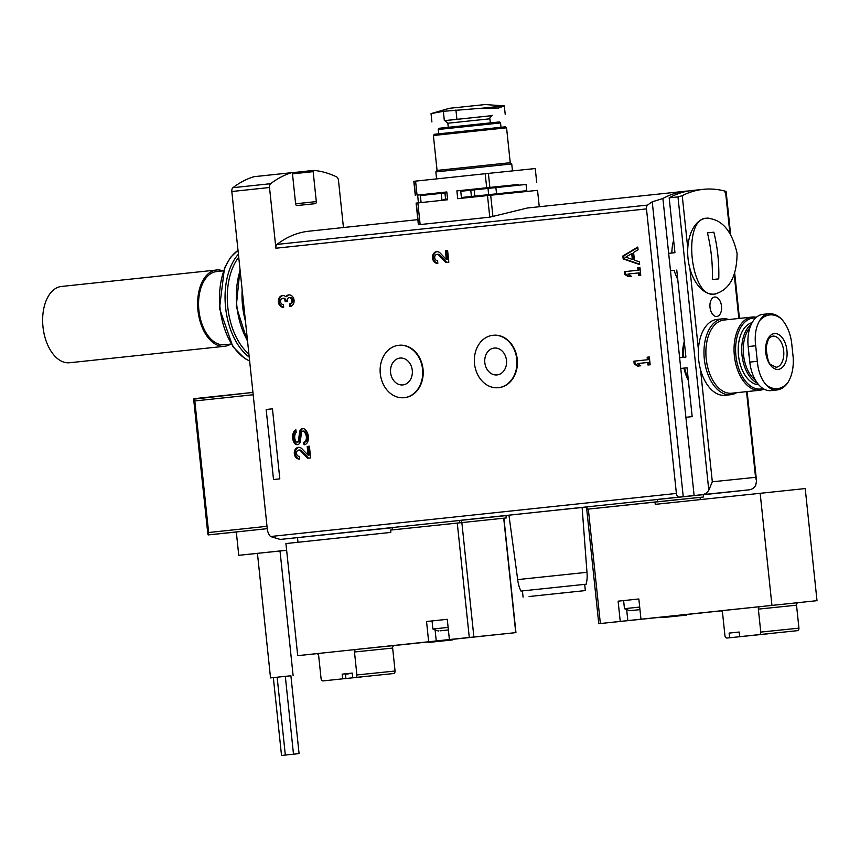 <?xml version="1.0" encoding="UTF-8"?>
<svg xmlns="http://www.w3.org/2000/svg" width="860" height="860" viewBox="0 0 860 860"><rect width="100%" height="100%" fill="white"/><g stroke="black" fill="none" stroke-linecap="round" stroke-linejoin="round"><path stroke-width="1.29" d="M343.441 227.534L338.485 180.396A3.913 2.311 83.9 0 0 336.593 176.891A164.378 97.083 83.9 0 0 313.814 170.409A1.172 0.699 83.9 0 0 313.158 171.645L316.308 201.595L295.625 203.788M272.448 408.801L279.812 478.869L273.523 479.536L266.159 409.467L272.448 408.822L266.159 409.467M441.793 200.369L441.717 199.627M441.062 193.382L440.976 192.619L417.627 195.102L418.444 202.852M688.817 190.952A164.378 97.083 83.9 0 0 685.667 191.2L527.373 208.002L489.77 217.172L420.142 224.567L417.863 202.906L447.651 199.746L446.834 191.963L417.627 195.102M461.487 198.284L460.67 190.511L456.886 190.899L457.703 198.681L537.543 190.339L539.263 206.744M486.276 188.587L486.201 187.824L493.683 187.028L493.769 187.792M487.018 195.575L486.932 194.822M494.5 194.779L494.425 194.027M519.332 192.199L519.806 191.404L477.214 195.854M518.601 185.212L518.515 184.459L493.683 187.028M708.79 490.189L677.97 196.897L669.177 197.832L674.939 252.689L668.661 253.356L662.899 198.499L652.245 201.799A164.378 97.083 83.9 0 0 647.612 205.078A3.913 2.311 83.9 0 0 646.483 208.894L676.39 493.446A3.913 2.311 83.9 0 0 679.099 497.101L702.276 494.661A11.739 9.471 -95.9 0 0 708.79 490.189L712.317 481.793L700.524 369.66M674.154 270.33L670.488 270.717L674.154 270.33A35.228 20.801 83.9 0 0 677.745 279.339M676.766 270.04L685.914 357.072L679.626 357.738L668.661 253.356M687.043 367.79L680.755 368.445L687.033 367.779L692.171 416.627L685.893 417.293L679.626 357.738M518.526 184.502L456.886 190.899M536.726 182.556L535.253 168.549L485.212 173.72L413.81 181.309L415.283 195.317M420.142 224.567L418.519 224.395L418.25 223.557L416.1 203.111L417.863 202.906M685.667 191.2A164.378 97.083 83.9 0 0 662.899 198.499M417.842 219.633L308.794 231.211A164.378 97.083 83.9 0 0 277.017 244.412A3.913 2.311 83.9 0 0 275.888 248.228L269.513 187.512L231.824 191.511L267.288 528.997A11.739 9.471 -95.9 0 0 270.513 536.522L280.242 539.435L392.235 527.739L280.209 539.435M712.317 481.793L755.542 477.332L756.553 480.901L755.703 485.352A11.739 9.471 84.1 0 1 749.178 489.824L743.47 490.458A3.913 2.311 83.9 0 0 743.481 490.458A3.913 2.311 83.9 0 0 743.739 490.404M520.945 591.057A34.83 34.83 0 0 1 517.688 579.597L508.948 515.183L545.53 511.291L582.123 507.497L586.971 572.308L517.688 579.597L586.971 572.308A34.83 34.83 0 0 1 586.176 584.198L520.945 591.057L586.176 584.198M506.217 517.946L506.046 515.602L392.214 527.545L392.461 529.878L506.293 517.935L390.58 530.082L390.816 532.415L285.928 543.552L297.71 655.653L316.921 653.664M700.309 499.563L700.072 497.37L703.512 497.005L703.265 494.672L586.359 506.938M729.85 232.888L725.464 191.232A164.378 97.083 83.9 0 0 703.254 189.34L691.945 190.533A164.378 97.083 83.9 0 0 669.177 197.832M677.97 196.897L682.238 195.693A164.378 97.083 83.9 0 1 703.254 189.34M725.464 191.232L724.872 192.059M289.96 306.579A5.869 4.741 -95.9 0 0 294.055 300.248A5.869 4.741 -95.9 0 0 288.745 294.905A5.869 4.741 -95.9 0 0 285.756 296.721A5.869 4.741 -95.9 0 0 282.467 295.571A5.869 4.741 -95.9 0 0 278.361 301.903A5.869 4.741 -95.9 0 0 283.671 307.256L283.392 304.526A3.128 2.526 -95.9 0 1 280.725 302.473A3.128 2.526 -95.9 0 1 281.532 298.85A2.741 2.215 -95.9 0 1 285.079 300.86L285.176 301.774L287.369 301.548L287.272 300.624A2.741 2.215 -95.9 0 1 290.325 297.915A3.128 2.526 -95.9 0 1 291.863 301.29A3.128 2.526 -95.9 0 1 289.68 303.86L289.96 306.579M307.837 441.449A9.782 7.89 -95.9 0 0 304.859 429.377A4.225 3.408 -95.9 0 0 302.559 428.602A4.225 3.408 -95.9 0 0 299.613 431.956L298.485 440.578A1.881 1.516 -95.9 0 1 295.743 441.212A7.245 5.848 -95.9 0 1 295.829 432.731A0.785 0.634 -95.9 0 1 296.259 432.451L295.797 429.935A2.741 2.215 -95.9 0 0 294.356 430.86A9.782 7.89 -95.9 0 0 294.227 442.878A4.225 3.408 -95.9 0 0 297.377 444.674A4.225 3.408 -95.9 0 0 300.323 441.32L301.462 432.634A1.881 1.516 -95.9 0 1 303.817 431.505A7.245 5.848 -95.9 0 1 306.138 439.707A3.913 3.16 -95.9 0 1 303.515 442.309L304.064 444.803A5.869 4.741 -95.9 0 0 307.837 441.449M310.632 457.885L309.396 446.2L307.203 446.437L308.127 455.252L302.01 448.823A5.869 4.741 -95.9 0 0 298.42 447.372A5.869 4.741 -95.9 0 0 294.313 453.693A5.869 4.741 -95.9 0 0 299.624 459.046A5.869 4.741 -95.9 0 0 299.635 459.046L299.355 456.327A3.128 2.526 -95.9 0 0 299.355 456.327L299.344 456.327A3.128 2.526 -95.9 0 1 296.506 453.467A3.128 2.526 -95.9 0 1 298.7 450.092A3.128 2.526 -95.9 0 1 300.613 450.866L307.59 458.208L310.632 457.885M448.834 262.171L447.608 250.496L445.415 250.722L446.34 259.537L440.223 253.109A5.869 4.741 -95.9 0 0 436.633 251.657A5.869 4.741 -95.9 0 0 432.515 257.978A5.869 4.741 -95.9 0 0 437.837 263.332L437.557 260.612A3.128 2.526 -95.9 0 1 434.719 257.753A3.128 2.526 -95.9 0 1 436.912 254.388A3.128 2.526 -95.9 0 1 438.826 255.162L445.802 262.493L448.834 262.171M639.625 264.547L639.335 261.827L634.4 260.139L633.594 252.442L638.066 249.755L637.787 247.035L622.844 256L623.156 258.914L639.625 264.547M639.937 267.471L637.733 267.697L638.002 270.233L624.5 271.663L624.779 274.394L628.187 276.587L631.326 276.254L627.918 274.06L638.281 272.953L638.55 275.49L640.754 275.254L639.937 267.471L637.733 267.697M649.343 356.986L647.139 357.223L647.408 359.749L633.906 361.189L634.196 363.909L637.593 366.113L640.743 365.779L637.335 363.576L647.698 362.479L647.956 365.005L650.16 364.78L649.343 356.986L647.139 357.223M398.965 345.269A26.337 21.253 84.1 0 1 399.19 345.247A26.337 21.253 84.1 0 1 423.034 369.209A26.337 21.253 84.1 0 1 404.598 397.653A26.337 21.253 84.1 0 1 404.361 397.675M493.178 335.271A26.337 21.253 84.1 0 1 493.404 335.25A26.337 21.253 84.1 0 1 517.247 359.2A26.337 21.253 84.1 0 1 498.811 387.645A26.337 21.253 84.1 0 1 498.585 387.666M721.508 306.16A9.782 5.784 -96.1 0 1 716.799 316.48A9.782 5.784 -96.1 0 1 710.016 307.364A9.782 5.784 -96.1 0 1 714.725 297.022A9.782 5.784 -96.1 0 1 721.508 306.16M254.044 176.687A1.172 0.699 83.9 0 0 253.893 176.708A164.378 97.083 83.9 0 0 232.952 187.695A3.913 2.311 83.9 0 0 231.824 191.511M269.513 187.512A3.913 2.311 83.9 0 1 270.642 183.696A164.378 97.083 83.9 0 1 291.583 172.699A1.172 0.699 83.9 0 1 292.475 173.784L295.614 203.723A1.956 1.161 83.9 0 0 296.969 205.551L315.362 203.659A1.956 1.161 83.9 0 0 315.373 203.659A1.956 1.161 83.9 0 0 316.308 201.595M673.627 240.23A35.228 20.801 83.9 0 0 671.843 253.012M684.27 341.431A35.228 20.801 83.9 0 0 682.517 357.438M683.915 368.123A35.228 20.801 83.9 0 0 688.376 380.539M446.834 191.974L440.976 192.619M486.201 187.824L460.67 190.511M703.512 497.005L586.541 509.281L586.294 506.948L460.971 520.246M657.276 499.413L657.524 501.745M586.541 509.281L655.008 502.014L655.255 504.347L805.218 488.566L817 600.667L640.969 619.211L638.84 598.979L618.114 601.172L620.243 621.414L598.764 623.693L662.437 617.061M529.093 596.528L585.348 590.583L529.093 596.528M541.649 595.195L569.782 592.217L541.649 595.195M544.133 594.926L566.708 592.54L544.133 594.926M543.122 595.034L564.988 592.723L543.122 595.034M474.516 363.737A26.337 21.253 -95.9 0 0 498.348 387.699A26.337 21.253 -95.9 0 0 516.795 359.319A26.337 21.253 -95.9 0 0 492.952 335.292A26.337 21.253 -95.9 0 0 474.516 363.737M484.814 362.64A13.502 10.901 -95.9 0 0 497.037 374.928A13.502 10.901 -95.9 0 0 506.486 360.372A13.502 10.901 -95.9 0 0 494.263 348.063A13.502 10.901 -95.9 0 0 484.814 362.64M380.292 373.735A26.337 21.253 -95.9 0 0 404.135 397.696A26.337 21.253 -95.9 0 0 422.572 369.316A26.337 21.253 -95.9 0 0 398.728 345.301A26.337 21.253 -95.9 0 0 380.292 373.735M390.601 372.649A13.502 10.901 -95.9 0 0 402.824 384.925A13.502 10.901 -95.9 0 0 412.273 370.38A13.502 10.901 -95.9 0 0 400.05 358.061A13.502 10.901 -95.9 0 0 390.601 372.649M648.064 357.126L648.332 359.663L647.408 359.749M648.332 359.663L633.906 361.189M634.82 361.092L635.11 363.812L634.196 363.909M635.11 363.812L638.518 366.005M648.881 364.909L648.612 362.382L647.698 362.479M638.658 267.611L638.915 270.137L638.002 270.233M638.915 270.137L624.5 271.663M625.413 271.567L625.704 274.297L624.779 274.394M625.704 274.297L629.101 276.49M639.475 275.383L639.206 272.856L638.281 272.953M637.83 247.465L623.769 255.904L624.08 258.817L639.582 264.127M624.08 258.817L623.156 258.914M623.769 255.904L622.844 256M625.725 257.172L632.337 259.43L631.724 253.571L625.725 257.172M631.724 253.571L632.648 253.474L633.261 259.333L632.337 259.43M447.608 250.496L445.415 250.722M446.329 250.625L447.264 259.451L446.34 259.537M437.095 251.636A5.869 4.741 -95.9 0 0 433.418 257.602A5.869 4.741 -95.9 0 0 437.837 263.224M446.716 262.397L439.75 255.065A3.128 2.526 -95.9 0 0 437.837 254.291L436.912 254.388M309.406 446.211L307.203 446.437M308.127 446.34L309.052 455.155L308.127 455.252M298.882 447.35A5.869 4.741 -95.9 0 0 295.206 453.317A5.869 4.741 -95.9 0 0 299.624 458.939M308.514 458.111L301.537 450.78A3.128 2.526 -95.9 0 0 299.624 450.006L298.7 450.092M303.021 428.592A4.225 3.408 -95.9 0 0 300.527 431.86L299.409 440.481L298.485 440.578M297.173 442.072L298.098 441.975A1.881 1.516 -95.9 0 0 299.409 440.481M296.109 430.021A2.741 2.215 -95.9 0 0 295.281 430.763A9.782 7.89 -95.9 0 0 295.141 442.782A4.225 3.408 -95.9 0 0 297.839 444.588M303.279 442.33L304.429 442.212A3.913 3.16 -95.9 0 0 307.052 439.621A7.245 5.848 -95.9 0 0 304.73 431.419A1.881 1.516 -95.9 0 0 303.688 431.053L302.763 431.15M304.193 442.233L304.462 444.738M289.68 303.86L290.594 303.763L290.873 306.375M289.207 294.883A5.869 4.741 -95.9 0 0 286.67 296.635L285.756 296.721M282.929 295.55A5.869 4.741 -95.9 0 0 279.253 301.516A5.869 4.741 -95.9 0 0 283.671 307.138M286.09 301.677L285.993 300.763A2.741 2.215 -95.9 0 0 283.51 298.269L282.596 298.366M290.594 303.763A3.128 2.526 -95.9 0 0 292.776 301.193A3.128 2.526 -95.9 0 0 291.239 297.818A2.741 2.215 -95.9 0 0 290.11 297.571L289.186 297.667M766.153 384.839C761.121 379.088 758.176 371.24 757.327 361.318L755.693 345.752C754.457 335.862 755.703 327.596 759.445 320.941A37.066 21.887 -96.1 0 1 781.159 318.705C777.3 314.986 773.043 313.341 768.41 313.76L762.895 314.341A30.53 18.028 83.9 0 0 748.178 346.548L749.812 362.114A30.53 18.028 83.9 0 0 770.968 390.623L776.429 390.042C781.052 389.505 784.868 387.021 787.878 382.592A37.066 21.887 -96.1 0 1 777.526 388.623A37.066 21.887 -96.1 0 1 766.153 384.839C769.614 388.591 773.043 390.332 776.429 390.042M749.329 357.459A21.134 12.481 -96.1 0 1 748.673 351.245M755.51 380.292A30.207 17.834 -96.1 0 1 743.534 354.943A30.207 17.834 -96.1 0 1 749.952 327.66M757.456 383.216A31.315 18.49 -96.1 0 1 741.997 355.105A31.315 18.49 -96.1 0 1 751.242 324.403M758.692 384.742A31.315 18.49 -96.1 0 1 738.493 355.481A31.315 18.49 -96.1 0 1 752.124 322.672M763.024 388.537A35.679 21.07 -96.1 0 1 760.616 389.032A35.679 21.07 -96.1 0 1 735.741 353.686A35.679 21.07 -96.1 0 1 755.564 318.05M763.97 389.096A36.786 21.726 -96.1 0 1 759.875 390.225A36.786 21.726 -96.1 0 1 734.386 355.9A36.786 21.726 -96.1 0 1 752.113 317.06A36.786 21.726 -96.1 0 1 756.359 317.308M759.875 390.225A36.786 21.726 -96.1 0 1 759.842 390.236L731.72 393.213A36.786 21.726 -96.1 0 1 706.221 358.899A36.786 21.726 -96.1 0 1 723.948 320.049L752.113 317.06M736.568 392.697A38.163 22.532 -96.1 0 1 730.763 394.697A38.163 22.532 -96.1 0 1 730.721 394.697A38.163 22.532 -96.1 0 1 704.318 359.093A38.163 22.532 -96.1 0 1 722.701 318.802A38.163 22.532 -96.1 0 1 728.796 319.533M730.763 394.697L725.109 395.299A38.163 22.532 -96.1 0 1 725.066 395.299A38.163 22.532 -96.1 0 1 698.664 359.695A38.163 22.532 -96.1 0 1 717.057 319.404L722.701 318.802M781.159 318.705C786.556 324.413 790.028 332.196 791.555 342.054L793.199 357.62C793.748 367.575 791.974 375.906 787.878 382.592M768.399 313.76L768.41 313.76C765.034 314.158 762.046 316.555 759.445 320.941M778.236 369.392A18.006 10.632 -96.1 0 1 766.249 343.473A18.006 10.632 -96.1 0 1 784.567 341.581A18.006 10.632 -96.1 0 1 778.236 369.392M716.025 293.84A38.163 22.532 -96.1 0 1 714.466 294.098A38.163 22.532 -96.1 0 1 688.032 258.495A38.163 22.532 -96.1 0 1 706.415 218.203A38.163 22.532 -96.1 0 1 706.458 218.203A38.163 22.532 -96.1 0 1 708.909 218.171M714.434 294.098C690.333 298.914 681.948 218.375 706.458 218.203C721.733 218.892 731.946 230.62 737.084 253.377C736.826 276.705 729.269 290.271 714.434 294.098A38.163 22.532 -96.1 0 1 714.434 294.098L714.466 294.098M707.414 232.845A140.889 113.692 -95.9 0 1 712.327 279.554L718.756 278.887A140.889 113.692 -95.9 0 0 713.854 232.178L707.414 232.867L713.854 232.178M445.114 120.604L492.092 115.659M438.277 129.484L500.552 122.937L499.337 121.948L439.256 128.258L438.277 129.484L438.729 133.805M433.397 135.504L506.572 127.807L505.358 126.829L434.386 134.289L433.397 135.504L437.063 170.409L435.848 171.914L436.579 178.88M506.572 127.807L510.238 162.712L437.063 170.409M510.238 162.712L511.743 163.938L435.848 171.914M482.6 108.145L443.362 111.306L431.043 113.617L449.425 108.306L485.233 104.544L504.315 105.909L482.6 108.145L498.617 108.027L504.315 105.909L505.196 114.24M431.043 113.638L431.913 121.959M774.602 633.035L797.295 630.692A2.344 1.892 -95.9 0 0 798.94 628.155L796.521 605.193A2.344 1.892 -95.9 0 1 798.166 602.656L720.422 610.793A2.344 1.892 -95.9 0 0 720.422 610.793L720.433 610.793A2.344 1.892 -95.9 0 1 722.55 612.922L724.969 635.895A2.344 1.892 -95.9 0 0 727.087 638.023L767.765 633.745M771.936 605.311L760.154 493.221M686.57 614.513L721.035 610.847M797.983 602.677L817 600.667M700.072 497.37L655.008 502.014M686.624 615.083L686.559 614.459L679.959 615.136L662.426 616.996L662.501 617.609L686.624 615.083L662.501 617.609M640.969 619.211L620.243 621.414M618.114 601.172L638.851 598.979M759.993 606.59A2.344 1.892 -95.9 0 0 758.359 609.127L796.521 605.193M729.613 637.755L729.119 633.089L739.17 632.036L739.654 636.69L759.133 634.626A2.344 1.892 -95.9 0 0 760.767 632.089L758.359 609.127M774.613 633.089L739.654 636.69M729.119 633.089L739.17 632.025M765.26 634.089L727.087 638.023A2.344 1.892 -95.9 0 0 727.098 638.023L767.776 633.82M678.121 615.975L668.542 616.975L678.121 615.975M639.969 609.633L630.251 610.643L639.958 609.611M630.251 610.643A23.478 23.478 0 0 1 624.467 608.676L639.689 607.063M342.194 674.154L345.419 673.832L345.913 678.497L323.22 680.894A2.344 1.892 84.1 0 1 321.092 678.766L318.673 655.793A2.344 1.892 84.1 0 0 316.544 653.664L356.115 649.461A2.344 1.892 84.1 0 0 354.481 651.998L356.889 674.96A2.344 1.892 84.1 0 1 355.255 677.497L352.74 677.766L352.245 673.09L342.194 674.154L342.688 678.83M345.419 673.832L352.245 673.101M452.285 639.378L515.946 632.616L449.393 639.55L447.264 619.308L426.538 621.511L428.667 641.754L297.71 655.653M394.106 645.548L428.151 641.936M452.338 639.947L452.274 639.324L445.663 640.001L428.14 641.861L428.205 642.484L452.338 639.947L428.205 642.484M428.667 641.754L449.393 639.55M426.538 621.511L447.275 619.318M361.383 676.96L361.383 676.96A2.344 1.892 84.1 0 1 361.372 676.96L345.913 678.497M356.115 649.461L394.288 645.527A2.344 1.892 84.1 0 0 392.644 648.064L395.062 671.026A2.344 1.892 84.1 0 1 393.418 673.563L352.74 677.766M348.246 673.939L345.462 674.229L348.203 673.53M436.719 641.582L446.297 640.582L436.719 641.582M440.008 630.842L448.393 629.95L440.008 630.842M438.675 630.982A23.478 23.478 0 0 1 432.892 629.015L448.125 627.391M286.627 550.25L238.757 555.313L236.306 531.964L267.256 528.663M236.306 532.028L208.281 534.909L208.636 532.512L267.008 526.309M253.184 394.751L194.811 400.954L193.661 399.169L252.937 392.418L193.962 398.685M238.757 555.313L257.441 553.388M290.895 675.777L270.534 677.906L257.441 553.346L286.638 550.314M270.534 677.906L290.895 675.766L299.076 753.607L290.906 754.467L299.076 753.607M288.025 754.779L281.521 755.456L288.025 754.779M291.83 754.37L285.327 755.048L291.83 754.37M216.666 271.567A36.786 21.726 83.9 0 0 216.634 271.567A36.786 21.726 83.9 0 0 198.907 310.449A36.786 21.726 83.9 0 0 224.395 344.742L231.136 344.021M222.998 270.9A38.356 22.65 83.9 0 0 216.505 270.008A38.356 22.65 83.9 0 0 216.462 270.019A38.356 22.65 83.9 0 0 197.983 310.546A38.356 22.65 83.9 0 0 224.557 346.29A38.356 22.65 83.9 0 0 230.77 344.065M216.462 270.019L61.479 286.466A38.356 22.65 83.9 0 0 61.479 286.466A38.356 22.65 83.9 0 0 43 326.993A38.356 22.65 83.9 0 0 69.574 362.748L224.557 346.29M447.576 198.982L444.437 199.337M421.013 201.81L420.357 195.585L446.921 192.758M461.401 197.51L471.42 196.456L470.764 190.232L460.745 191.285M471.42 196.456L474.806 196.101L474.15 189.867L470.764 190.232M519.257 191.49L526.793 190.683L526.137 184.448L474.15 189.867M526.793 190.683L474.806 196.101M489.867 187.394L488.394 173.387M486.685 187.738L485.212 173.72M417.046 195.123L415.573 181.116M415.466 195.295L413.993 181.288M647.612 205.078L277.017 244.412M694.117 495.532L685.893 417.293M392.214 527.545L280.242 539.435M743.47 490.458L703.265 494.726L743.481 490.458M586.316 507.142L582.134 507.583L586.316 507.142M508.98 515.344L506.056 515.656L508.98 515.344M702.276 494.661L749.178 489.824M679.099 497.101L657.739 499.37M646.483 208.894L275.888 248.228M676.39 493.446L270.513 536.522M698.406 349.504L689.892 268.46M687.774 248.303L682.238 195.693M755.542 477.332L746.534 391.644M738.837 318.469L734.268 274.931M492.93 216.494L490.684 195.188M489.77 217.172L487.502 195.521M418.519 224.395L416.283 203.078M313.653 170.43L291.906 172.731L313.728 170.409M313.158 171.645L292.475 173.849M291.583 172.699L253.893 176.708M270.642 183.696L232.952 187.695M683.238 496.671L652.245 201.799M245.455 321.199A58.706 34.669 -96.1 0 1 242.165 289.971M247.497 340.657A58.706 34.669 -96.1 0 1 240.123 270.534M248.905 354.03A57.082 33.712 -96.1 0 1 238.725 257.226M249.228 357.094A58.652 34.636 -96.1 0 1 225.589 307.514A58.652 34.636 -96.1 0 1 238.413 254.173M249.626 360.91A58.405 34.497 -96.1 0 1 220.074 308.095A58.405 34.497 -96.1 0 1 238.005 250.389M586.928 506.884L587.176 509.217M461.229 520.225L461.476 522.558M459.423 520.418L459.67 522.751M439.75 255.065L438.826 255.162M301.537 450.78L300.613 450.866M300.527 431.86L299.613 431.956M295.281 430.763L294.356 430.86M295.141 442.782L294.227 442.878M304.73 431.419L303.817 431.505M307.052 439.621L306.138 439.707M304.429 442.212L303.515 442.309M285.993 300.763L285.079 300.86M291.239 297.818L290.325 297.915M685.613 357.104A30.53 18.028 -96.1 0 1 685.613 354.223M688.161 378.454A34.561 20.414 -96.1 0 1 684.625 368.048M683.227 357.362A34.561 20.414 -96.1 0 1 684.485 343.516M688.322 380.045A34.948 20.64 -96.1 0 1 684.076 368.101M682.679 357.416A34.948 20.64 -96.1 0 1 684.323 341.925M749.812 362.114L757.327 361.318M748.178 346.548L755.693 345.752M772.817 336.12A15.652 9.245 -96.1 0 1 783.664 350.708A15.652 9.245 -96.1 0 1 776.118 367.252A15.652 9.245 -96.1 0 1 776.107 367.252L770.915 364.597C768.851 364.199 767.249 358.631 766.131 347.902C768.603 334.486 771.033 337.571 772.817 336.12M492.361 115.606L444.738 120.604L447.845 123.227L448.275 127.28M492.382 115.595C492.694 114.337 488.555 118.981 489.888 118.809L447.845 123.227M486.975 195.22L461.444 197.907L486.975 195.22M442.062 200.337L447.619 199.369L443.05 199.875M456.907 119.282L455.929 109.972M444.34 120.615L443.362 111.306M600.355 623.521L588.326 509.088M627.832 620.63L626.671 609.633M760.767 632.089L798.94 628.155M759.133 634.626L797.295 630.692M469.281 637.443L457.262 523.009M515.742 632.637L503.713 518.204M473.881 636.959L461.852 522.525M436.256 640.969L435.096 629.971M393.418 673.563L355.255 677.497M395.062 671.026L356.889 674.96M392.644 648.064L354.481 651.998M194.811 400.954L208.636 532.512M208.281 534.909L267.256 528.653M441.879 199.595L441.223 193.371M445.598 199.197L444.942 192.973M488.663 194.629L488.007 188.404M496.542 193.801L495.887 187.577M526.729 190.683L526.073 184.459M291.658 172.688L253.969 176.687M756.445 480.224L747.136 391.579M739.439 318.404L734.741 273.652M730.57 234.038L726.12 191.608M247.626 341.861L236.263 306.375L240.004 269.341M249.636 361.017L244.562 358.373L232.823 346.591L219.504 308.364L224.471 268.008L230.555 257.366L237.994 250.281M506.046 515.602L506.293 517.935M585.348 590.583L584.692 584.359M523.073 597.13L522.418 590.906M489.888 118.809L490.308 122.862M500.552 122.937L501.004 127.258M511.743 163.938L512.474 170.871M447.587 199.069L446.748 199.466M598.764 623.693L586.735 509.26M624.467 608.676L623.618 600.603M515.946 632.616L503.917 518.182M432.892 629.015L432.042 620.931M193.661 399.169L207.883 534.501M297.506 537.65L297.99 542.273M280.016 550.98L293.11 675.53M281.521 755.456L273.34 677.615M293.496 754.188L285.316 676.336M285.327 755.048L277.146 677.196M216.634 271.567L223.363 270.857"/></g></svg>
